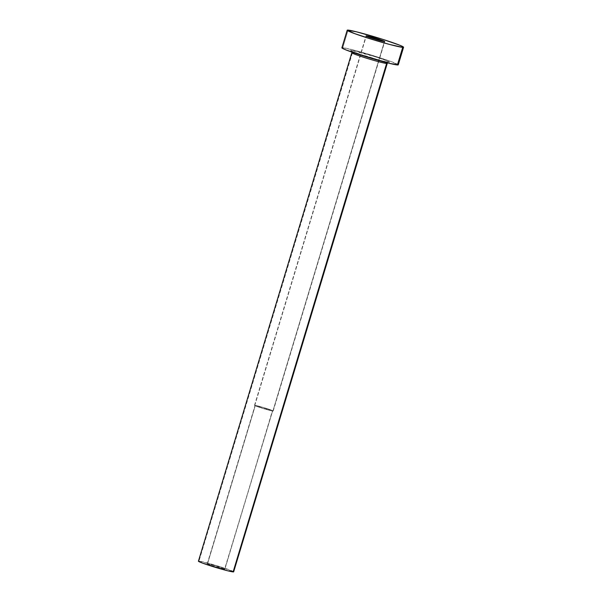 <?xml version="1.0" encoding="UTF-8"?>
<svg xmlns="http://www.w3.org/2000/svg" width="602" height="602" viewBox="0 0 602 602"><rect width="100%" height="100%" fill="white"/><g stroke="black" fill="none" stroke-linecap="round" stroke-linejoin="round"><path stroke-width="0.45" stroke-dasharray="3.01 2.26" d="M224.584 569.199A9.203 0.497 16.8 0 0 224.855 569.161A9.203 0.497 16.8 0 0 217.209 566.339A9.203 0.497 16.8 0 0 207.502 563.803L255.308 405.477A9.203 0.497 -163.2 0 1 265.008 408.005A9.203 0.497 -163.2 0 1 272.653 410.835A9.203 0.497 -163.2 0 1 272.382 410.873L224.839 569.176L210.143 564.345L207.735 564.179L215.584 566.888L224.584 569.199L272.646 410.85L264.308 407.795L272.902 411.031A9.752 0.527 16.8 0 0 273.18 410.993A9.752 0.527 16.8 0 0 265.076 407.998A9.752 0.527 16.8 0 0 254.797 405.312L366.264 36.105L254.797 405.312A9.752 0.527 16.8 0 0 254.511 405.357A9.752 0.527 16.8 0 0 262.615 408.352A9.752 0.527 16.8 0 0 272.902 411.031L384.437 41.591L272.902 411.031L263.36 408.577L254.518 405.334L264.331 407.772L255.895 405.552L255.045 405.5L256.279 406.162L272.382 410.873A9.203 0.497 -163.2 0 1 262.683 408.337A9.203 0.497 -163.2 0 1 255.037 405.515A9.203 0.497 -163.2 0 1 255.308 405.477L207.502 563.803A9.203 0.497 16.8 0 0 207.231 563.848A9.203 0.497 16.8 0 0 214.876 566.67A9.203 0.497 16.8 0 0 224.584 569.199M388.862 62.262A20.242 1.091 16.8 0 0 374.843 56.648A20.242 1.091 16.8 0 0 351.29 50.387L350.891 50.718L353.419 51.9L365.309 56.001L383.045 61.08L389.434 62.209L386.732 60.749L374.843 56.648L351.29 50.387A20.242 1.091 16.8 0 0 365.309 56.001A20.242 1.091 16.8 0 0 388.862 62.262M351.929 52.765L351.425 50.974C354.164 53.096 388.96 63.165 388.456 62.187L387.161 63.406A18.406 0.993 -163.2 0 0 371.87 57.754A18.406 0.993 -163.2 0 0 352.463 52.69L198.961 561.109L352.463 52.69A18.406 0.993 -163.2 0 1 371.028 57.499A18.406 0.993 -163.2 0 1 387.109 63.285M233.659 571.825A18.406 0.993 16.8 0 0 218.368 566.173A18.406 0.993 16.8 0 0 198.961 561.109A18.406 0.993 16.8 0 0 198.427 561.184M398.261 64.835A29.445 1.595 16.8 0 0 373.797 55.798A29.445 1.595 16.8 0 0 342.749 47.693L348.061 30.1L342.749 47.693A29.445 1.595 16.8 0 0 341.883 47.814M342.749 47.693L355.654 50.553L371.547 55.106L391.022 61.517L398.231 64.888M342.177 48.168L341.921 47.769M198.961 561.109L216.961 565.745L233.478 571.599M224.855 569.161L272.653 410.835M273.18 410.993L384.723 41.553M254.511 405.357L366.046 35.917M207.231 563.848L255.037 405.515"/><path stroke-width="0.9" d="M366.332 35.872A9.752 0.527 -163.2 0 1 376.619 38.558A9.752 0.527 -163.2 0 1 384.723 41.553A9.752 0.527 -163.2 0 1 384.437 41.591L377.68 38.889L366.061 35.894L374.903 39.138L384.437 41.591A9.752 0.527 -163.2 0 1 374.151 38.912A9.752 0.527 -163.2 0 1 366.046 35.917A9.752 0.527 -163.2 0 1 366.332 35.872L366.332 35.872M351.997 52.163L198.427 561.184A18.406 0.993 16.8 0 0 213.718 566.836A18.406 0.993 16.8 0 0 233.124 571.9L386.619 63.481A18.406 0.993 -163.2 0 1 367.22 58.417A18.406 0.993 -163.2 0 1 351.929 52.765A18.406 0.993 -163.2 0 1 352.463 52.69M402.715 47.37A29.445 1.595 -163.2 0 1 371.667 39.265A29.445 1.595 -163.2 0 1 347.196 30.22A29.445 1.595 -163.2 0 1 348.061 30.1A29.445 1.595 -163.2 0 1 379.109 38.204A29.445 1.595 -163.2 0 1 403.573 47.242A29.445 1.595 -163.2 0 1 402.715 47.37L397.403 64.956L402.715 47.37L389.81 44.503L373.917 39.95L354.443 33.539L347.234 30.175L356.519 31.816L382.323 39.205L399.615 45.173L403.287 46.888L403.543 47.295L402.715 47.37M347.196 30.22L341.883 47.814A29.445 1.595 16.8 0 0 366.355 56.851A29.445 1.595 16.8 0 0 397.403 64.956A29.445 1.595 16.8 0 0 398.261 64.835L403.573 47.242M398.231 64.888L388.945 63.24L368.605 57.544L345.849 49.883L342.177 48.168L341.921 47.769L342.749 47.693M387.161 63.406A18.406 0.993 -163.2 0 1 386.619 63.481L233.124 571.9A18.406 0.993 16.8 0 0 233.659 571.825L387.432 62.864M233.478 571.599L227.834 570.824L215.125 567.265L202.949 563.261L199.435 561.854L198.449 561.154L198.961 561.109M386.619 63.481A18.406 0.993 -163.2 0 1 368.055 58.672A18.406 0.993 -163.2 0 1 351.982 52.878"/></g></svg>
